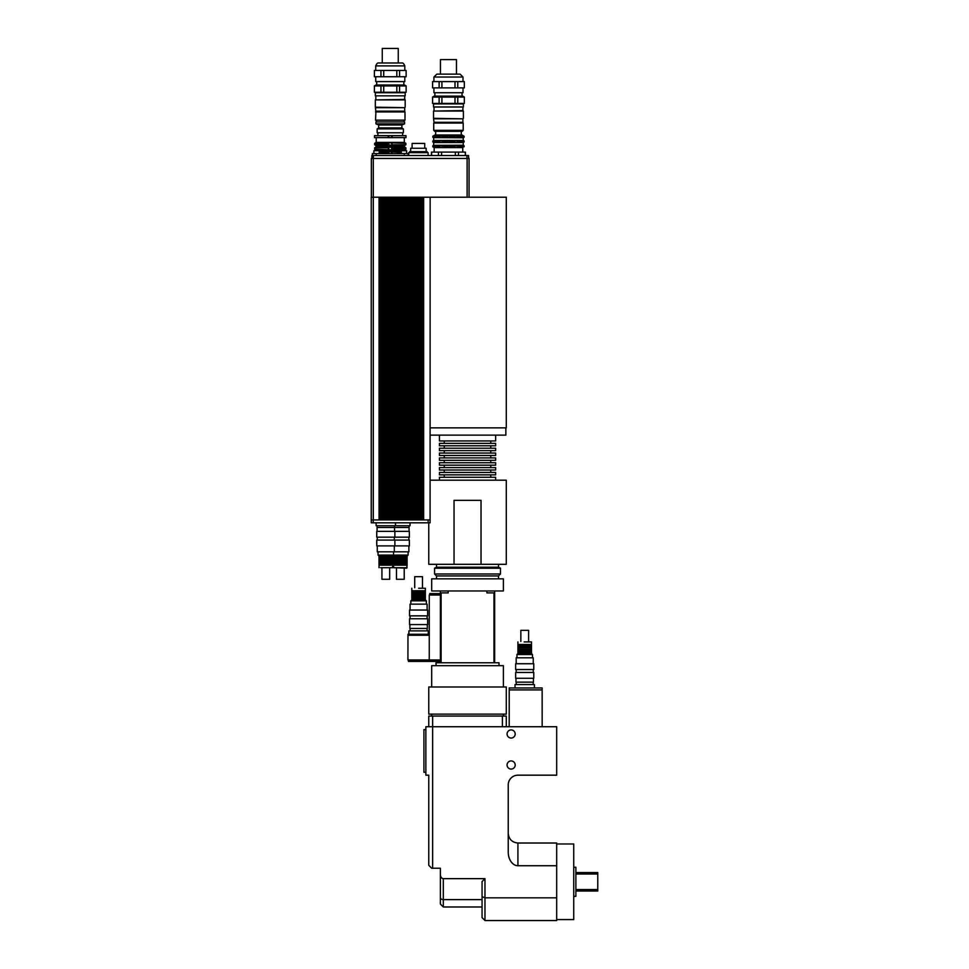 <?xml version="1.0" encoding="UTF-8"?>
<svg xmlns="http://www.w3.org/2000/svg" width="969" height="969" viewBox="0 0 969 969"><rect width="100%" height="100%" fill="white"/><g stroke="black" fill="none" stroke-linecap="round" stroke-linejoin="round"><path stroke-width="1.45" d="M533.192 682.152L533.192 684.574M534.404 687.966L534.404 684.574L515.011 684.574L515.011 687.966M432.646 716.067L428.77 716.067L428.77 726.726L432.646 726.726L432.646 716.067L502.414 716.067L502.414 726.726L432.646 726.726L432.646 868.224L431.677 868.224L428.77 865.305L428.77 775.188L425.863 775.188L425.863 726.726L556.691 726.726L556.691 775.188L517.931 775.188A9.69 9.69 0 0 0 508.228 784.878L508.228 852.03A13.699 9.69 90 0 0 517.931 865.729L517.931 843.018C512.044 842.436 508.822 839.202 508.228 833.328M506.29 726.726L506.29 716.067L502.414 716.067M506.29 714.129L428.77 714.129L428.77 686.997L506.29 686.997L506.29 714.129M431.677 716.067L431.677 714.129M542.155 726.726L542.143 687.966L509.209 687.966L509.197 726.726M542.155 689.904L509.197 689.904M443.305 878.653A4.106 2.907 90 0 1 440.398 874.547L440.398 904.077L443.305 906.984L443.305 878.653L484.972 878.653L482.065 881.56L482.065 896.64L484.972 897.839L484.972 878.653M440.398 897.548A2.907 2.059 0 0 0 443.305 899.607L482.065 899.607L482.065 906.984L443.305 906.984M482.065 881.56L482.065 917.643L484.972 920.55L484.972 897.839L556.691 897.839L556.691 920.55L484.972 920.55L482.065 917.643M517.931 843.018L556.691 843.018L556.691 897.839M556.691 865.729L517.931 865.729M440.398 874.547L440.398 868.224L432.646 868.224M511.135 769.071A4.058 4.058 0 0 1 507.623 762.978A4.058 4.058 0 0 1 514.66 762.978A4.058 4.058 0 0 1 511.135 769.071M511.135 738.051A4.058 4.058 0 0 1 507.623 731.97A4.058 4.058 0 0 1 514.66 731.97A4.058 4.058 0 0 1 511.135 738.051M425.863 772.281L423.925 772.281L423.925 729.633L425.863 729.633M575.877 874.014L597.776 874.014L597.776 872.56L575.877 872.56M575.877 891.02L597.776 891.02L597.776 889.566L575.877 889.566M597.776 889.566L597.776 874.014M573.745 896.325L575.877 896.325L575.877 867.255L573.745 867.255M556.691 919.581L573.745 919.581L573.745 843.987L556.691 843.987M410.117 628.457L410.117 630.88M428.286 634.271L428.286 630.88L408.906 630.88L408.906 634.271M439.914 595.027L439.914 593.573L429.739 593.573L429.739 595.027M429.206 635.24L429.206 634.271L407.973 634.271L407.925 659.962L429.255 659.962L429.255 595.027L440.398 595.027M408.421 659.962L408.421 661.415L439.914 661.415L439.914 659.962M429.739 659.962L429.739 661.415M429.255 635.24L407.925 635.24M440.398 659.962L429.255 659.962M440.398 590.957L440.398 662.772L436.038 662.772L436.038 665.679M499.023 665.679L499.023 662.772L494.662 662.772L494.662 590.957M486.886 590.957L486.886 592.895L493.96 592.895L493.96 662.772L441.101 662.772L441.101 592.895L448.175 592.895L448.175 590.957M494.662 662.772L493.96 662.772M441.101 662.772L440.398 662.772M494.662 592.895L493.96 592.895M441.101 592.895L440.398 592.895M503.383 590.957L431.677 590.957L431.677 578.844L503.383 578.844L503.383 590.957M503.383 686.997L503.383 665.679L431.677 665.679L431.677 686.997M394.528 525.731L394.528 527.475L409.063 527.475L377.086 527.475L394.528 527.475L394.528 531.351M409.063 525.731L409.063 531.351M376.117 522.824L376.117 525.731L410.032 525.731L410.032 522.824M395.497 522.824L395.497 525.731M373.222 522.824L371.272 522.824L371.224 197.204L371.224 519.917L430.139 519.917L430.091 522.824L373.222 522.824L373.222 519.917M428.128 519.917L428.128 522.824M424.713 148.269L424.713 143.424L412.116 143.424L412.116 148.269M426.166 151.661L426.166 148.269L410.662 148.269L410.662 151.661M427.135 152.63L427.135 151.661L409.693 151.661L409.693 152.63M428.104 155.537L428.104 152.63L408.724 152.63L408.724 155.537M431.496 152.097L465.423 152.097L431.496 152.097L431.496 155.537M438.46 155.537L438.46 152.097M441.585 152.097L441.585 155.537M431.593 152.097L431.593 155.537M455.333 155.537L455.333 152.097M458.458 152.097L458.458 155.537M465.326 155.537L465.326 152.097M379.218 153.599L379.218 150.692L373.889 150.692L373.889 153.599M406.629 150.692L406.629 153.599L406.629 150.692L401.299 150.692L401.299 153.599M388.206 135.672L374.518 135.672L374.518 137.61L388.206 137.61L388.206 135.672L392.239 135.672L392.239 137.61L406.011 137.61L406.011 135.672L392.239 135.672M401.299 152.315L388.823 151.733L388.266 153.599M388.266 152.315L379.218 152.315M392.179 153.599L392.179 152.315M404.315 137.61L404.315 142.419L405.89 143.327L388.823 142.734L388.266 144.781L374.64 144.781L376.02 145.568L404.509 145.568L404.509 147.022L405.89 147.821L405.89 149.274L404.509 150.074L376.02 150.074L374.64 149.274L391.609 149.868L391.609 147.227L388.823 147.24L388.266 149.274M405.89 149.274L392.179 149.274M388.266 144.781L391.609 145.362L392.179 143.327M404.509 145.568L405.89 144.781L392.179 144.781M388.266 147.821L374.64 147.821L374.64 149.274M405.89 147.821L392.179 147.821M388.266 143.327L374.64 143.327L374.64 144.781M401.299 151.527L379.218 151.527M404.509 147.022L376.02 147.022L374.64 147.821M404.315 142.419L376.214 142.419L374.64 143.327M388.206 137.61L392.239 137.61M391.609 147.227L391.609 149.868M391.609 142.734L391.609 145.362M391.609 135.672L391.609 137.61M391.609 151.721L391.609 153.599M388.823 135.672L388.823 137.61M388.823 142.734L388.823 145.362M388.823 147.24L388.823 149.856M388.823 151.733L388.823 153.599M408.191 155.537L408.191 153.599L372.338 153.599L372.338 155.537M404.303 155.537L404.303 153.599M376.214 155.537L376.214 153.599M422.775 519.917L422.775 197.204L423.647 197.204L423.647 519.917M420.788 519.917L420.788 197.204L421.66 197.204L421.66 519.917M418.802 519.917L418.802 197.204L419.674 197.204L419.674 519.917M416.815 519.917L416.815 197.204L417.687 197.204L417.687 519.917M414.829 519.917L414.829 197.204L415.701 197.204L415.701 519.917M412.842 519.917L412.842 197.204L413.715 197.204L413.715 519.917M410.856 519.917L410.856 197.204L411.728 197.204L411.728 519.917M408.87 519.917L408.87 197.204L409.742 197.204L409.742 519.917M406.883 519.917L406.883 197.204L407.755 197.204L407.755 519.917M404.897 519.917L404.897 197.204L405.769 197.204L405.769 519.917M402.91 519.917L402.91 197.204L403.782 197.204L403.782 519.917M400.924 519.917L400.924 197.204L401.796 197.204L401.796 519.917M398.937 519.917L398.937 197.204L399.809 197.204L399.809 519.917M396.951 519.917L396.951 197.204L397.823 197.204L397.823 519.917M394.964 519.917L394.964 197.204L395.837 197.204L395.837 519.917M392.978 519.917L392.978 197.204L393.85 197.204L394.044 519.723M390.991 519.917L390.991 197.204L391.864 197.204L391.864 519.917M389.005 519.917L389.005 197.204L389.877 197.204L389.877 519.917M387.019 519.917L387.019 197.204L387.891 197.204L387.891 519.917M385.032 519.917L385.032 197.204L385.904 197.204L385.904 519.917M383.046 519.917L383.046 197.204L383.918 197.204L383.918 519.917M381.059 519.917L381.059 197.204L381.931 197.204L381.931 519.917M379.945 519.917L379.945 197.204L381.059 197.204M381.931 197.204L383.046 197.204M383.918 197.204L385.032 197.204M385.904 197.204L387.019 197.204M387.891 197.204L389.005 197.204M389.877 197.204L390.991 197.204M391.864 197.204L392.978 197.204M393.85 197.204L394.964 197.204M395.837 197.204L396.951 197.204M397.823 197.204L398.937 197.204M399.809 197.204L400.924 197.204M401.796 197.204L402.91 197.204M403.782 197.204L404.897 197.204M405.769 197.204L406.883 197.204M407.755 197.204L408.87 197.204M409.742 197.204L410.856 197.204M411.728 197.204L412.842 197.204M413.715 197.204L414.829 197.204M415.701 197.204L416.815 197.204M417.687 197.204L418.802 197.204M419.674 197.204L420.788 197.204M423.647 197.204L430.139 197.204L430.091 522.824M421.66 197.204L422.775 197.204M379.945 197.204L379.073 197.204L379.073 519.917M371.224 197.204L379.073 197.204M371.854 158.444L371.854 155.537L468.572 155.537L468.572 158.444M466.913 158.444L466.913 155.537M371.369 197.204L371.369 158.444L373.307 158.444L373.307 155.537M469.057 197.204L469.057 158.444L373.307 158.444L373.307 519.917M467.119 197.204L467.119 158.444M430.139 427.85L506.29 427.85L506.29 197.204L430.139 197.204M454.037 564.309L454.037 500.343L481.024 500.343L481.024 564.309L428.77 564.309L428.77 522.824M430.139 480.188L506.29 480.188L506.29 564.309L481.024 564.309M498.538 564.309L498.538 567.216L436.522 567.216L434.584 568.185L434.584 573.999L500.476 573.999L500.476 568.185L434.584 568.185M498.538 567.216L500.476 568.185M500.476 573.999L498.538 575.937L436.522 575.937L434.584 573.999M498.538 575.937L498.538 578.844M495.631 435.129L495.631 440.943L439.429 440.943L439.429 435.129M490.786 440.943L490.786 443.366M495.631 443.366L439.429 443.366L439.429 445.788L495.631 445.788L495.631 443.366M490.786 445.788L490.786 448.211M495.631 448.211L439.429 448.211L439.429 450.633L495.631 450.633L495.631 448.211M490.786 450.633L490.786 453.056M495.631 453.056L439.429 453.056L439.429 455.478L495.631 455.478L495.631 453.056M490.786 455.478L490.786 457.901M495.631 457.901L439.429 457.901L439.429 460.323L495.631 460.323L495.631 457.901M490.786 460.323L490.786 462.746M495.631 462.746L439.429 462.746L439.429 465.168L495.631 465.168L495.631 462.746M490.786 465.168L490.786 467.591M495.631 467.591L439.429 467.591L439.429 470.013L495.631 470.013L495.631 467.591M490.786 470.013L490.786 472.436M495.631 472.436L439.429 472.436L439.429 474.858L495.631 474.858L495.631 472.436M490.786 474.858L490.786 477.281M495.631 480.188L495.631 477.281L439.429 477.281L439.429 480.188M430.139 435.129L505.854 435.129L505.854 427.85M404.703 107.668L375.342 107.184L375.827 111.156L404.703 111.156L404.703 107.668L375.827 107.668M404.703 95.834L404.703 99.419L375.342 99.904L405.187 99.904L405.187 107.184M398.259 62.985L398.259 48.45L382.271 48.45L382.271 62.985M396.805 70.446L396.805 76.745L383.724 76.745L383.724 70.446L406.12 70.446L406.12 76.745L399.579 76.745L399.579 70.446M380.95 70.446L380.95 76.745L374.397 76.745L374.397 70.446L383.724 70.446M396.805 85.95L396.805 92.249L383.724 92.249L383.724 85.95L406.12 85.95L406.12 92.249L399.579 92.249L399.579 85.95M380.95 85.95L380.95 92.249L374.397 92.249L374.397 85.95L383.724 85.95M383.724 92.249L380.95 92.249M374.397 92.249L374.397 85.95M406.12 85.95L406.12 92.249M399.579 92.249L396.805 92.249M404.8 76.745L404.8 81.59L375.73 81.59L375.73 76.745M406.12 70.446L406.12 76.745M374.397 76.745L374.397 70.446M383.724 76.745L380.95 76.745M399.579 76.745L396.805 76.745M406.205 85.95L404.533 84.981L375.996 84.981L374.325 85.95M390.265 62.985L378.637 62.985C377.68 62.658 376.711 63.627 375.73 65.892L404.8 65.892C403.819 63.627 402.85 62.658 401.893 62.985L390.265 62.985M390.265 92.733L375.342 92.733L375.342 95.834L405.187 95.834L405.187 92.733L390.265 92.733M404.994 111.932L375.924 111.544L375.536 120.168L404.994 120.168L404.994 111.932L375.536 111.932M390.265 121.912L375.972 121.912L375.972 123.85L404.558 123.85L404.558 121.912L390.265 121.912M404.558 123.85L401.893 125.013L378.637 125.013L375.972 123.85M401.893 125.013L401.893 127.92L378.637 127.92L377.159 128.889L377.159 132.765L403.37 132.765L403.37 128.889L377.159 128.889M409.342 531.351L376.747 531.351L376.747 537.165L409.402 537.165L409.342 531.351M409.342 540.084L376.747 540.084L376.747 545.898L409.402 545.898L409.342 540.084M408.87 545.898L408.87 551.809L377.28 551.809L377.28 545.898M407.077 567.701L393.559 567.701L406.641 568.185L407.125 565.181L393.559 565.181L393.559 567.701M407.125 565.181L407.125 564.212L393.559 564.212L393.559 565.181M408.094 551.809L408.094 555.104L378.055 555.104L378.055 551.809M408.094 555.104L407.125 556.073L393.075 555.588M407.125 556.073L407.125 556.945L393.559 556.945L393.559 564.212M407.125 556.945L407.125 557.914L393.559 557.914M407.125 557.914L407.125 559.367L393.559 559.367M407.125 559.367L407.125 560.336L393.559 560.336M407.125 560.336L407.125 561.79L393.559 561.79M407.125 561.79L407.125 562.759L393.559 562.759M407.125 564.212L407.125 562.759M404.218 568.185L404.218 579.28L396.466 579.28L396.466 568.185M462.903 118.812L433.531 118.327L434.015 122.3L462.903 122.3L462.903 118.812L434.015 118.812M462.903 106.99L462.903 110.575L433.531 111.06L463.388 111.06L463.388 118.327M456.46 74.129L456.46 59.593L440.459 59.593L440.459 74.129L460.093 74.129L436.825 74.129L433.918 77.035L463 77.035L460.093 74.129M457.017 147.143L454.921 147.143L454.921 145.386L457.017 145.386L457.562 146.755L457.017 147.143L457.017 145.386M457.017 142.37L454.921 142.37L454.921 140.626L457.017 140.626L457.562 141.983L457.017 142.37L457.017 140.626M454.921 137.61L454.921 135.854L457.562 136.254L457.017 137.61L454.921 137.61M457.017 137.61L457.017 135.854M462.068 147.143L460.856 147.143L460.856 145.386L462.77 145.786L462.77 146.755L462.068 147.143L462.068 145.386M462.068 142.37L460.856 142.37L460.856 140.626L462.77 141.014L462.77 141.983L462.068 142.37L462.068 140.626M460.856 137.61L460.856 135.854L462.77 136.254L462.77 137.223L460.856 137.61M462.068 137.61L462.068 135.854M433.434 145.386L432.78 146.755L434.16 147.591L462.758 147.591L464.139 145.786L464.139 146.755L462.77 146.755M463.485 145.386L464.139 145.786L462.77 145.786M433.434 137.634L463.243 137.78L463.243 140.457L433.676 140.457L432.78 141.014L433.676 142.54L463.243 142.54L464.139 141.014L464.139 141.983L462.77 141.983M463.243 140.457L464.139 141.014L462.77 141.014M463.485 137.61L464.139 136.254L462.031 134.994L434.887 134.994L432.78 136.254L433.434 137.61M462.77 136.254L464.139 136.254L464.139 137.223L462.77 137.223M436.05 147.143L434.839 147.143L434.839 145.386L436.05 145.386L436.05 147.143M436.05 142.37L434.839 142.37L434.839 140.626L436.05 140.626L436.05 142.37M434.839 147.143L434.148 146.755L434.839 145.386M434.839 142.37L434.148 141.983L434.839 140.626M434.839 137.61L434.148 136.254L436.05 135.854L436.05 137.61L434.839 137.61L434.839 135.854M441.997 147.143L439.902 147.143L439.902 145.386L441.997 145.386L441.997 147.143M441.997 142.37L439.902 142.37L439.902 140.626L441.997 140.626L441.997 142.37M439.902 147.143L439.902 145.386M439.902 142.37L439.902 140.626M439.902 137.61L439.357 136.254L441.997 135.854L441.997 137.61L439.902 137.61L439.902 135.854M455.042 136.254L449.907 136.254L449.664 137.61L441.876 137.223M447.012 137.223L447.012 136.254L441.876 136.254M439.357 137.223L435.602 137.223M439.357 136.254L435.602 136.254M434.148 137.223L432.78 137.223M434.148 136.254L432.78 136.254M461.317 137.223L457.562 137.223M461.317 136.254L457.562 136.254M455.042 137.223L449.907 137.223M448.453 135.83L449.907 136.254M447.012 136.254L449.664 135.854L449.664 137.61L448.453 137.634M455.042 141.014L449.907 141.014L449.664 142.37L441.876 141.983M447.012 141.983L447.012 141.014L441.876 141.014M439.357 141.983L435.602 141.983M439.357 141.014L435.602 141.014M434.148 141.983L432.78 141.983M434.148 141.014L432.78 141.014M461.317 141.983L457.562 141.983M461.317 141.014L457.562 141.014M455.042 141.983L449.907 141.983M448.453 140.602L449.907 141.014M447.012 141.014L449.664 140.626L449.664 142.37L448.453 142.407M455.042 145.786L449.907 145.786L449.664 147.143L441.876 146.755M447.012 146.755L447.012 145.786L441.876 145.786M439.357 146.755L435.602 146.755M439.357 145.786L435.602 145.786M434.148 146.755L432.78 146.755M434.148 145.786L432.78 145.786M461.317 146.755L457.562 146.755M461.317 145.786L457.562 145.786M455.042 146.755L449.907 146.755M463.243 142.54L463.243 145.217L433.434 145.362M448.453 145.362L449.907 145.786M447.012 145.786L449.664 145.386L449.664 147.143L448.453 147.167M447.242 147.143L447.242 145.386M447.242 142.37L447.242 140.626M447.242 137.61L447.242 135.854M448.453 130.343L433.724 130.343L434.693 131.312L462.225 131.312L463.194 130.343L448.453 130.343M433.724 123.075L463.194 123.075L433.724 123.075L433.724 130.343M455.006 81.59L455.006 87.888L441.912 87.888L441.912 81.59L464.321 81.59L464.321 87.888L457.78 87.888L457.78 81.59M439.139 81.59L439.139 87.888L432.598 87.888L432.598 81.59L441.912 81.59M455.006 97.094L455.006 103.404L441.912 103.404L441.912 97.094L464.321 97.094L464.321 103.404L457.78 103.404L457.78 97.094M439.139 97.094L439.139 103.404L432.598 103.404L432.598 97.094L441.912 97.094M441.912 103.404L439.139 103.404M432.598 103.404L432.598 97.094M464.321 97.094L464.321 103.404M457.78 103.404L455.006 103.404M463 87.888L463 92.733L433.918 92.733L433.918 87.888M464.321 81.59L464.321 87.888M432.598 87.888L432.598 81.59M441.912 87.888L439.139 87.888M457.78 87.888L455.006 87.888M464.405 97.094L462.722 96.125L434.197 96.125L432.513 97.094M448.453 103.889L433.531 103.889L433.531 106.99L463.388 106.99L463.388 103.889L448.453 103.889M515.98 678.276L515.98 682.152L533.434 682.152L533.434 678.276M523.95 678.276L533.774 678.276L533.774 672.462L515.641 672.462L515.641 678.276L523.95 678.276M523.95 669.555L533.774 669.555L533.774 663.741L515.641 663.741L515.641 669.555L523.95 669.555M516.186 663.741L516.186 657.818L533.229 657.818L533.229 663.741M524.132 641.926L531.496 641.926L524.132 641.926M517.931 641.926L517.931 644.446L531.496 644.446L531.496 641.926M516.949 657.818L516.949 654.535L532.466 654.535L532.466 657.818M516.949 654.535L517.931 653.566L531.496 653.566L532.466 654.535M517.931 653.566L517.931 652.694L531.496 652.694L531.496 644.446M517.931 652.694L517.931 651.725L531.496 651.725M517.931 651.725L517.931 650.272L531.496 650.272M517.931 650.272L517.931 649.303L531.496 649.303M517.931 649.303L517.931 647.837L531.496 647.837M517.931 647.837L517.931 646.868L531.496 646.868M517.931 646.868L517.931 645.415L531.496 645.415M520.837 641.442L520.837 630.347L528.589 630.347L528.589 641.442M380.563 567.701L392.59 567.701L380.563 567.701M392.59 567.701L392.59 565.181L379.024 565.181L379.024 567.701M393.559 551.809L393.559 555.104L392.59 556.073L379.024 556.073L378.055 555.104M392.59 556.073L392.59 556.945L379.024 556.945L379.024 565.181M392.59 556.945L392.59 557.914L379.024 557.914M392.59 557.914L392.59 559.367L379.024 559.367M392.59 559.367L392.59 560.336L379.024 560.336M392.59 560.336L392.59 561.79L379.024 561.79M392.59 561.79L392.59 562.759L379.024 562.759M392.59 562.759L392.59 564.212L379.024 564.212M389.683 568.185L389.683 579.28L381.931 579.28L381.931 568.185M409.875 624.581L409.875 628.457L427.317 628.457L427.317 624.581M418.596 624.581L427.656 624.581L427.656 618.767L409.536 618.767L409.536 624.581L418.596 624.581M418.596 615.86L427.656 615.86L427.656 610.046L409.536 610.046L409.536 615.86L418.596 615.86M410.069 610.046L410.069 604.135L427.111 604.135L427.111 610.046M418.596 588.244L425.379 588.244L418.596 588.244M411.813 588.244L411.813 590.763L425.379 590.763L425.379 588.244M410.844 604.135L410.844 600.841L426.348 600.841L426.348 604.135M410.844 600.841L411.813 599.872L425.379 599.872L426.348 600.841M411.813 599.872L411.813 598.999L425.379 598.999L425.379 590.763M411.813 598.999L411.813 598.03L425.379 598.03M411.813 598.03L411.813 596.577L425.379 596.577M411.813 596.577L411.813 595.608L425.379 595.608M411.813 595.608L411.813 594.154L425.379 594.154M411.813 594.154L411.813 593.185L425.379 593.185M411.813 593.185L411.813 591.732L425.379 591.732M414.72 587.759L414.72 576.664L422.472 576.664L422.472 587.759M516.223 682.152L516.223 684.574M503.383 716.067L503.383 714.129M427.075 628.457L427.075 630.88M377.086 525.731L377.086 531.351M465.423 152.097L465.423 155.537M402.619 135.672L402.619 132.765M377.91 135.672L377.91 132.765M405.89 143.327L405.89 144.781M376.02 150.074L376.02 150.692M404.509 150.074L404.509 150.692M376.02 145.568L376.02 147.022M376.214 137.61L376.214 142.419M436.522 564.309L436.522 567.216M436.522 575.937L436.522 578.844M444.274 440.943L444.274 443.366M444.274 445.788L444.274 448.211M444.274 450.633L444.274 453.056M444.274 455.478L444.274 457.901M444.274 460.323L444.274 462.746M444.274 465.168L444.274 467.591M444.274 470.013L444.274 472.436M444.274 474.858L444.274 477.281M375.342 99.904L375.342 107.184M375.73 65.892L375.73 70.446M404.8 65.892L404.8 70.446M376.699 81.59L376.699 84.981M403.831 81.59L403.831 84.981M375.827 95.834L375.827 99.419M376.457 120.168L376.457 121.912M404.073 120.168L404.073 121.912M378.637 125.013L378.637 127.92M401.893 127.92L403.37 128.889M408.87 537.165L408.87 540.084M393.559 556.073L393.559 556.945M433.531 111.06L433.531 118.327M463.194 123.075L463.194 130.343M433.676 137.78L433.676 140.457M433.676 142.54L433.676 145.217M434.16 147.591L434.16 151.661M462.758 147.591L462.758 151.661M433.918 77.035L433.918 81.59M463 77.035L463 81.59M434.887 92.733L434.887 96.125M462.031 92.733L462.031 96.125M434.015 106.99L434.015 110.575M435.662 131.312L435.662 134.994M461.256 131.312L461.256 134.994M533.229 672.462L533.229 669.555M516.186 672.462L516.186 669.555M531.496 653.566L531.496 652.694M517.931 644.446L517.931 645.415M394.868 531.351L394.868 537.165M377.28 537.165L377.28 540.084M394.322 537.165L394.322 540.084M394.868 540.084L394.868 545.898M394.322 545.898L394.322 551.809M379.024 556.073L379.024 556.945M392.59 565.181L392.59 564.212M427.111 618.767L427.111 615.86M410.069 618.767L410.069 615.86M425.379 599.872L425.379 598.999M411.813 590.763L411.813 591.732"/></g></svg>
